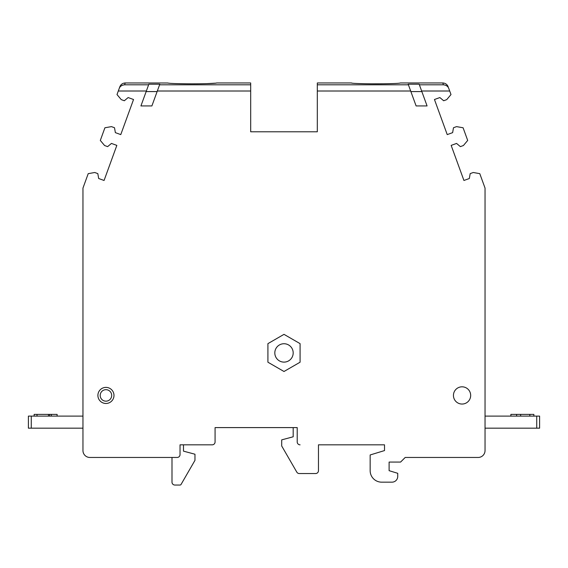 <?xml version="1.0" encoding="UTF-8"?>
<svg xmlns="http://www.w3.org/2000/svg" width="568" height="568" viewBox="0 0 568 568"><rect width="100%" height="100%" fill="white"/><g stroke="black" fill="none" stroke-linecap="round" stroke-linejoin="round"><path stroke-width="0.85" d="M167.702 82.999L125.244 82.963C122.66 83.098 120.856 84.355 119.848 86.748L117.008 94.558L121.268 99.634L124.328 100.749L128.141 97.554L133.537 99.514L120.771 134.602L115.368 132.635L114.509 127.736L111.449 126.621L104.917 127.772L100.309 140.431L104.569 145.514L107.629 146.629L111.442 143.427L116.838 145.394L104.072 180.475L98.676 178.515L97.81 173.616L94.749 172.502L88.218 173.652L82.963 188.079L82.963 450.573A6.894 6.894 0 0 0 89.858 457.46L177.166 457.46L171.998 457.46L171.998 482.161A2.868 2.868 0 0 0 174.866 485.036L180.049 485.036A1.15 1.15 0 0 0 181.043 484.461L194.973 460.336L194.973 454.222L183.485 451.148L183.485 444.829L180.035 444.829L212.205 444.829A2.868 2.868 0 0 0 215.073 441.954L215.073 427.597L297.213 427.597L293.187 427.597L293.187 436.785L281.7 439.866L281.7 445.972L296.794 472.107A2.868 2.868 0 0 0 299.279 473.549L315.588 473.549A2.868 2.868 0 0 0 318.463 470.673L318.463 444.829L384.515 444.829L384.515 450.573L370.159 454.961L370.159 470.673A11.488 11.488 0 0 0 381.646 482.161L391.984 482.161A5.744 5.744 0 0 0 397.728 476.417L397.728 473.307L389.108 470.673L389.108 462.061L400.596 462.061L405.197 457.46L478.142 457.46A6.894 6.894 0 0 0 485.036 450.573L485.036 188.079L479.782 173.652L473.25 172.502L470.19 173.616L469.324 178.515L463.928 180.475L451.162 145.394L456.558 143.427L460.371 146.629L463.431 145.514L467.691 140.431L463.083 127.772L456.551 126.621L453.491 127.736L452.632 132.635L447.229 134.602L434.463 99.514L439.859 97.554L443.672 100.749L446.732 99.634L450.992 94.558L448.869 88.729C448.131 86.435 446.313 85.129 443.423 84.802L419.383 84.802L419.17 84.213L408.2 84.213L408.413 84.802L317.313 84.802L317.313 131.79L250.687 131.79L250.687 82.963L216.507 82.963C217.047 83.475 202.002 83.915 187.681 83.801L176.769 83.631M300.081 444.829A2.868 2.868 0 0 1 297.213 441.954L297.213 427.597L297.213 441.954M180.035 454.592L180.035 444.829L180.035 454.592A2.868 2.868 0 0 1 177.166 457.46M118.3 91.008L146.359 91.008L140.921 105.939L151.89 105.939L157.329 91.008L250.687 91.008M317.313 91.008L410.671 91.008L416.11 105.939L427.079 105.939L421.641 91.008L449.7 91.008M300.081 362.214L300.081 343.64L284 334.353L267.918 343.64L267.918 362.214L284 371.493L300.081 362.214M453.441 395.427A8.612 8.612 0 0 0 462.061 404.047A8.612 8.612 0 0 0 470.673 395.427A8.612 8.612 0 0 0 462.061 386.815A8.612 8.612 0 0 0 453.441 395.427M317.313 84.802L317.313 82.963L351.493 82.963C350.825 83.517 368.192 83.965 382.967 83.78C393.873 83.645 399.652 83.368 400.312 82.963L442.756 82.963C445.34 83.098 447.144 84.355 448.152 86.748M421.641 91.008L419.383 84.802M410.671 91.008L408.413 84.802M410.884 91.583L421.854 91.583M146.359 91.008L148.83 84.213L159.8 84.213L157.329 91.008M148.617 84.802L124.577 84.802L125.244 82.963M167.78 83.042L167.688 82.963C168.597 83.411 175.263 83.695 187.681 83.801M250.687 84.802L159.587 84.802M119.131 88.729C119.869 86.435 121.687 85.129 124.577 84.802M216.103 83.12L206.851 83.645M198.843 83.787L197.124 83.801M176.094 83.61L175.576 83.595M175.455 83.588L171.898 83.446M396.223 83.439L393.589 83.553M392.332 83.595L391.728 83.617M391.338 83.624L383.116 83.78M382.938 83.78L371.791 83.808M365.38 83.737L358.649 83.567M358.408 83.56L355.873 83.453M352.444 83.205L351.819 83.105M157.116 91.583L146.146 91.583M274.813 352.927A9.187 9.187 0 0 0 284 362.114A9.187 9.187 0 0 0 293.187 352.927A9.187 9.187 0 0 0 284 343.732A9.187 9.187 0 0 0 274.813 352.927M97.902 395.427A8.044 8.044 0 0 1 105.939 387.39A8.044 8.044 0 0 1 113.983 395.427A8.044 8.044 0 0 1 105.939 403.472A8.044 8.044 0 0 1 97.902 395.427A8.044 8.044 0 0 1 105.939 387.39A8.044 8.044 0 0 1 113.983 395.427A8.044 8.044 0 0 1 105.939 403.472A8.044 8.044 0 0 1 97.902 395.427M82.963 416.11L28.4 416.11L28.4 428.173L28.4 416.11M28.4 428.173L82.963 428.173M48.5 416.11L48.5 414.384L57.12 414.384L57.12 416.11M34.144 414.384L34.144 416.11L34.144 414.384L37.012 414.384L37.012 416.11M48.5 414.384L37.012 414.384M49.65 414.384L49.65 416.11M51.376 416.11L51.376 414.384M485.036 428.173L539.6 428.173L539.6 416.11L485.036 416.11M539.6 416.11L539.6 428.173M533.856 416.11L533.856 414.384L510.88 414.384L510.88 416.11M516.624 416.11L516.624 414.384M442.756 82.963L443.423 84.802M100.195 395.427A5.744 5.744 0 0 1 105.939 389.683A5.744 5.744 0 0 1 111.683 395.427A5.744 5.744 0 0 1 105.939 401.171A5.744 5.744 0 0 1 100.195 395.427M31.268 416.11L31.268 428.173M536.732 428.173L536.732 416.11M529.837 416.11L529.837 414.384M520.643 414.384L520.643 416.11"/></g></svg>

